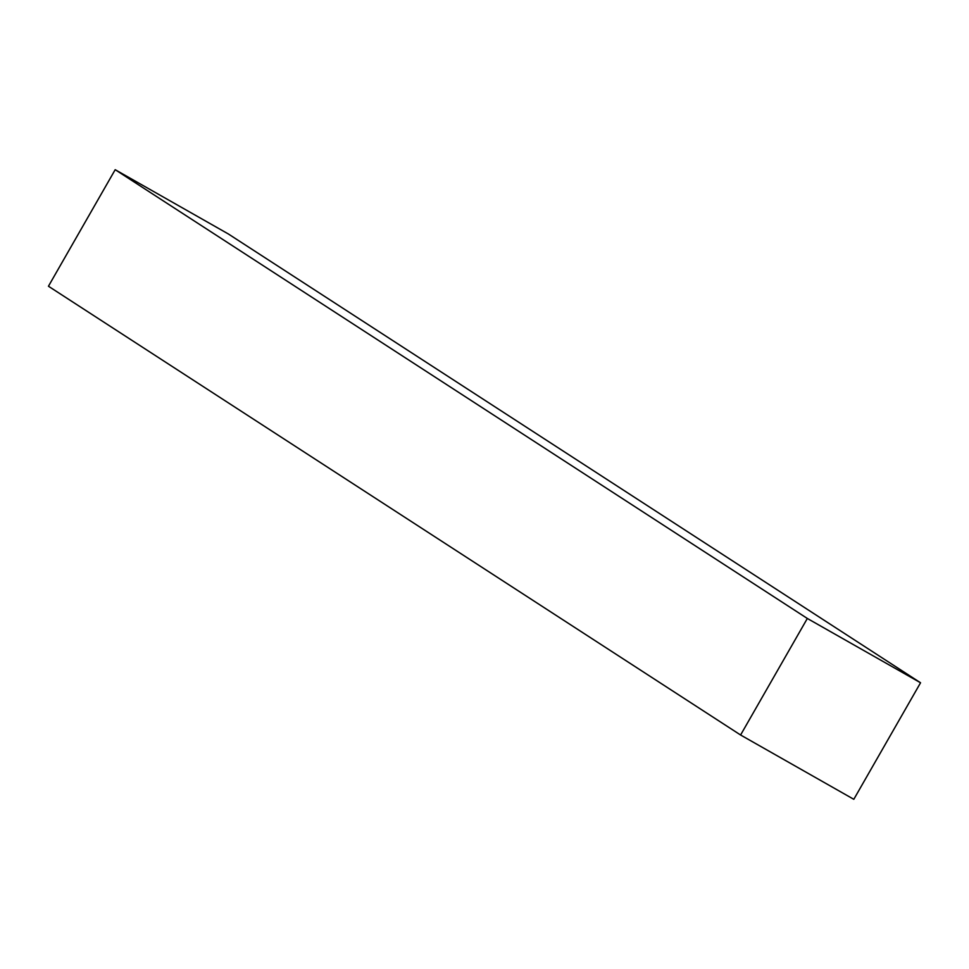 <?xml version="1.0" encoding="UTF-8"?>
<svg xmlns="http://www.w3.org/2000/svg" width="969" height="969" viewBox="0 0 969 969"><rect width="100%" height="100%" fill="white"/><g stroke="black" fill="none" stroke-linecap="round" stroke-linejoin="round"><path stroke-width="1.45" d="M920.55 682.77L228.405 234.001L115.19 169.696L48.45 286.23L740.595 734.999L853.81 799.304L920.55 682.77L807.334 618.464L740.595 734.999M807.334 618.464L115.19 169.696"/></g></svg>
